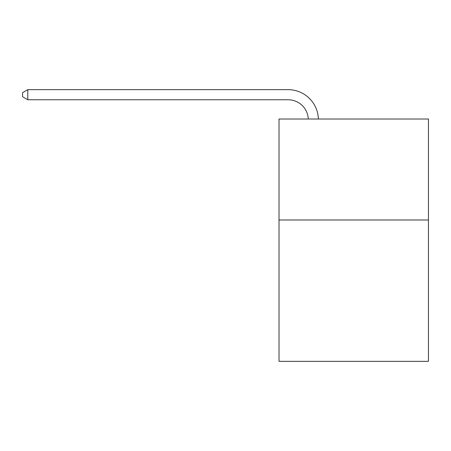 <?xml version="1.0" encoding="UTF-8"?>
<svg xmlns="http://www.w3.org/2000/svg" width="451" height="451" viewBox="0 0 451 451"><rect width="100%" height="100%" fill="white"/><g stroke="black" fill="none" stroke-linecap="round" stroke-linejoin="round"><path stroke-width="0.68" d="M428.45 219.987L428.45 361.347L279.017 361.347L279.017 119.019L428.45 119.019L428.45 219.987L279.017 219.987M308.275 119.019A20.194 20.194 178.8 0 0 288.099 99.75A20.194 20.194 178.8 0 1 308.275 119.019A20.194 20.194 178.8 0 0 288.099 99.75A20.194 20.194 178.8 0 1 308.275 119.019A20.194 20.194 178.8 0 0 288.099 99.75A20.194 20.194 178.8 0 1 308.275 119.019A20.194 20.194 178.8 0 0 288.099 99.75A20.194 20.194 178.8 0 1 308.275 119.019A20.194 20.194 178.8 0 0 288.099 99.75A20.194 20.194 178.8 0 1 308.275 119.019A20.194 20.194 178.8 0 0 288.099 99.75A20.194 20.194 178.8 0 1 308.275 119.019A20.194 20.194 178.8 0 0 288.099 99.75A20.194 20.194 178.8 0 1 308.275 119.019A20.194 20.194 178.8 0 0 288.099 99.75A20.194 20.194 178.8 0 1 308.275 119.019A20.194 20.194 178.8 0 0 288.099 99.75A20.194 20.194 178.8 0 1 308.275 119.019A20.194 20.194 178.8 0 0 288.099 99.75A20.194 20.194 178.8 0 1 308.275 119.019A20.194 20.194 178.8 0 0 288.099 99.75A20.194 20.194 178.8 0 1 308.275 119.019A20.194 20.194 178.8 0 0 288.099 99.75A20.194 20.194 178.8 0 1 308.275 119.019A20.194 20.194 178.8 0 0 288.099 99.75A20.194 20.194 178.8 0 1 308.275 119.019A20.194 20.194 178.8 0 0 288.099 99.75A20.194 20.194 178.8 0 1 308.275 119.019A20.194 20.194 178.8 0 0 288.099 99.75A20.194 20.194 178.8 0 1 308.275 119.019A20.194 20.194 178.8 0 0 288.099 99.75A20.194 20.194 178.8 0 1 308.275 119.019A20.194 20.194 178.8 0 0 288.099 99.75A20.194 20.194 178.8 0 1 308.275 119.019A20.194 20.194 178.8 0 0 288.099 99.75A20.194 20.194 178.8 0 1 308.275 119.019A20.194 20.194 178.8 0 0 288.099 99.75A20.194 20.194 178.8 0 1 308.275 119.019A20.194 20.194 178.8 0 0 288.099 99.75A20.194 20.194 178.8 0 1 308.275 119.019A20.194 20.194 178.8 0 0 288.099 99.75A20.194 20.194 178.8 0 1 308.275 119.019A20.194 20.194 0 0 0 288.099 99.75L27.799 99.75L22.55 96.723L22.55 92.686L27.799 89.653L288.099 89.653A30.29 30.29 -1.2 0 1 318.378 119.019M27.799 99.75L27.799 89.653L288.099 89.653"/></g></svg>
